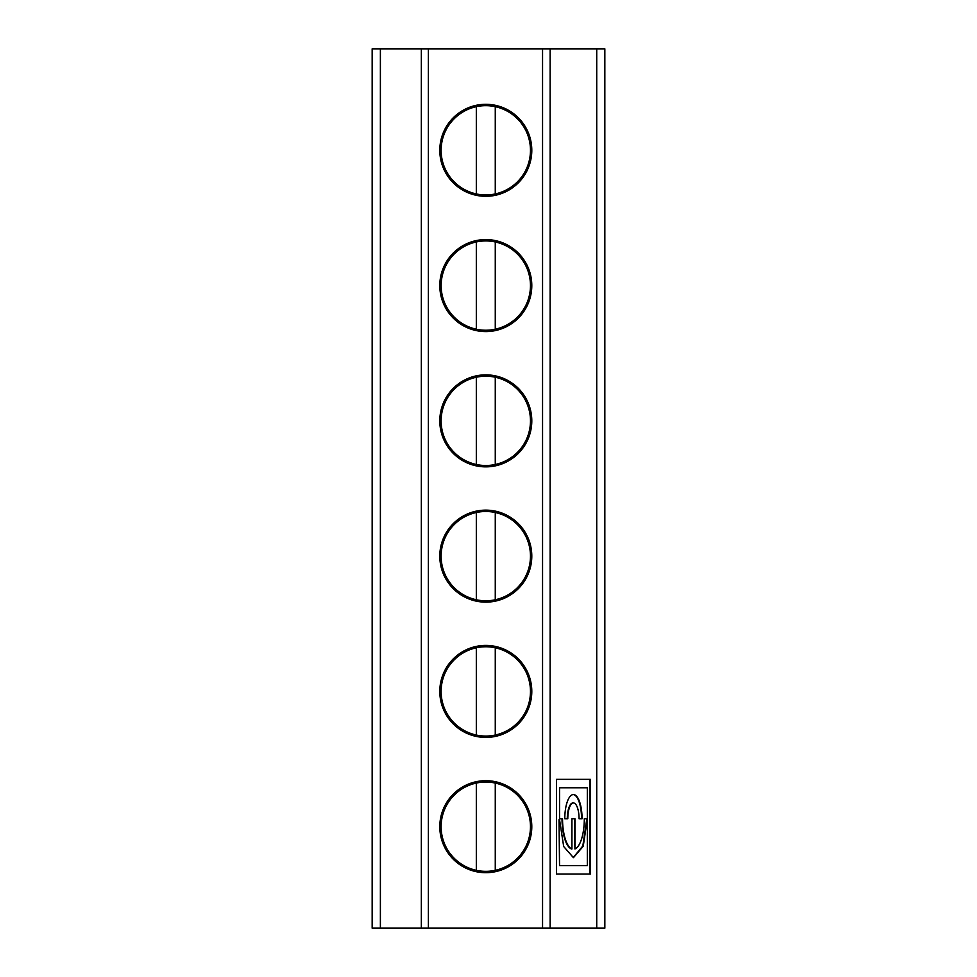 <?xml version="1.0" encoding="UTF-8"?>
<svg xmlns="http://www.w3.org/2000/svg" width="977" height="977" viewBox="0 0 977 977"><rect width="100%" height="100%" fill="white"/><g stroke="black" fill="none" stroke-linecap="round" stroke-linejoin="round"><path stroke-width="1.47" d="M476.324 193.935A44.637 44.637 0 0 1 476.324 106.676L476.324 193.935A44.637 44.637 0 0 0 495.266 193.935L495.266 106.676A44.637 44.637 0 0 1 495.266 193.935M495.266 106.676A44.637 44.637 0 0 0 476.324 106.676M428.39 928.15L542.553 928.15L542.553 48.85L428.39 48.85L428.39 928.15L421.343 928.15L421.343 48.85L428.39 48.85M531.793 150.311A45.992 45.992 0 0 1 462.793 190.136A45.992 45.992 0 0 1 462.793 110.474A45.992 45.992 0 0 1 531.793 150.311M531.793 285.589A45.992 45.992 0 0 1 462.793 325.414A45.992 45.992 0 0 1 462.793 245.752A45.992 45.992 0 0 1 531.793 285.589M531.793 420.867A45.992 45.992 0 0 1 462.793 460.692A45.992 45.992 0 0 1 462.793 381.03A45.992 45.992 0 0 1 531.793 420.867M531.793 556.133A45.992 45.992 0 0 1 462.793 595.97A45.992 45.992 0 0 1 462.793 516.308A45.992 45.992 0 0 1 531.793 556.133M531.793 691.411A45.992 45.992 0 0 1 462.793 731.248A45.992 45.992 0 0 1 462.793 651.586A45.992 45.992 0 0 1 531.793 691.411M531.793 826.689A45.992 45.992 0 0 1 462.793 866.526A45.992 45.992 0 0 1 462.793 786.864A45.992 45.992 0 0 1 531.793 826.689M542.553 48.85L550.136 48.85L550.136 928.15L604.836 928.15L604.836 48.85L596.727 48.85L596.727 928.15M550.136 48.85L596.727 48.85M590.328 874.036L590.328 779.353L556.536 779.353L556.536 874.036L590.328 874.036M380.383 48.85L380.383 928.15L372.164 928.15L372.164 48.85L421.343 48.85M559.027 819.715L559.54 865.61L559.027 819.715M559.54 865.61L587.324 865.61L587.324 787.767L559.54 787.767L559.54 818.738L562.532 818.738A30.507 10.894 90 0 0 571.924 848.952L571.924 818.738L574.928 818.738L574.928 848.952A30.507 10.894 90 0 0 584.307 818.738L586.811 818.738L582.842 845.96L573.169 857.647M584.307 818.738L587.311 818.738L583.245 846.253L573.426 857.659L563.692 846.522L559.54 819.715M476.324 735.046A44.637 44.637 0 0 1 476.324 647.788L476.324 735.046A44.637 44.637 0 0 0 495.266 735.046L495.266 647.788A44.637 44.637 0 0 1 495.266 735.046M495.266 647.788A44.637 44.637 0 0 0 476.324 647.788M476.324 599.768A44.637 44.637 0 0 0 495.266 599.768L495.266 512.51A44.637 44.637 0 0 0 476.324 512.51L476.324 599.768A44.637 44.637 0 0 1 476.324 512.51M495.266 512.51A44.637 44.637 0 0 1 495.266 599.768M476.324 464.49A44.637 44.637 0 0 0 495.266 464.49L495.266 377.232A44.637 44.637 0 0 0 476.324 377.232L476.324 464.49A44.637 44.637 0 0 1 476.324 377.232M495.266 377.232A44.637 44.637 0 0 1 495.266 464.49M495.266 329.212L495.266 241.954A44.637 44.637 0 0 1 495.266 329.212A44.637 44.637 0 0 1 441.152 285.589A44.637 44.637 0 0 1 476.324 241.954L476.324 329.212M495.266 241.954A44.637 44.637 0 0 0 476.324 241.954M550.136 928.15L542.553 928.15M380.383 928.15L421.343 928.15M476.324 870.324A44.637 44.637 0 0 1 476.324 783.066L476.324 870.324A44.637 44.637 0 0 0 495.266 870.324L495.266 783.066A44.637 44.637 0 0 0 476.324 783.066M559.54 818.738L559.54 787.767M573.169 802.972A15.779 5.63 90 0 0 572.913 802.96A15.779 5.63 90 0 0 567.283 818.738L564.791 818.738A24.193 8.634 -90 0 1 573.426 794.545A24.193 8.634 -90 0 1 582.06 818.738L579.056 818.738A15.779 5.63 90 0 0 573.426 802.96A15.779 5.63 90 0 0 567.796 818.738L564.791 818.738M556.536 874.036L589.815 874.036L589.815 779.353L556.536 779.353M571.924 818.738L574.415 818.738L574.928 848.952M562.031 818.738A30.507 10.894 90 0 0 571.411 848.952L571.924 848.952M573.169 794.545A24.193 8.634 -90 0 1 581.547 818.738L579.056 818.738M495.266 783.066A44.637 44.637 0 0 1 495.266 870.324"/></g></svg>
